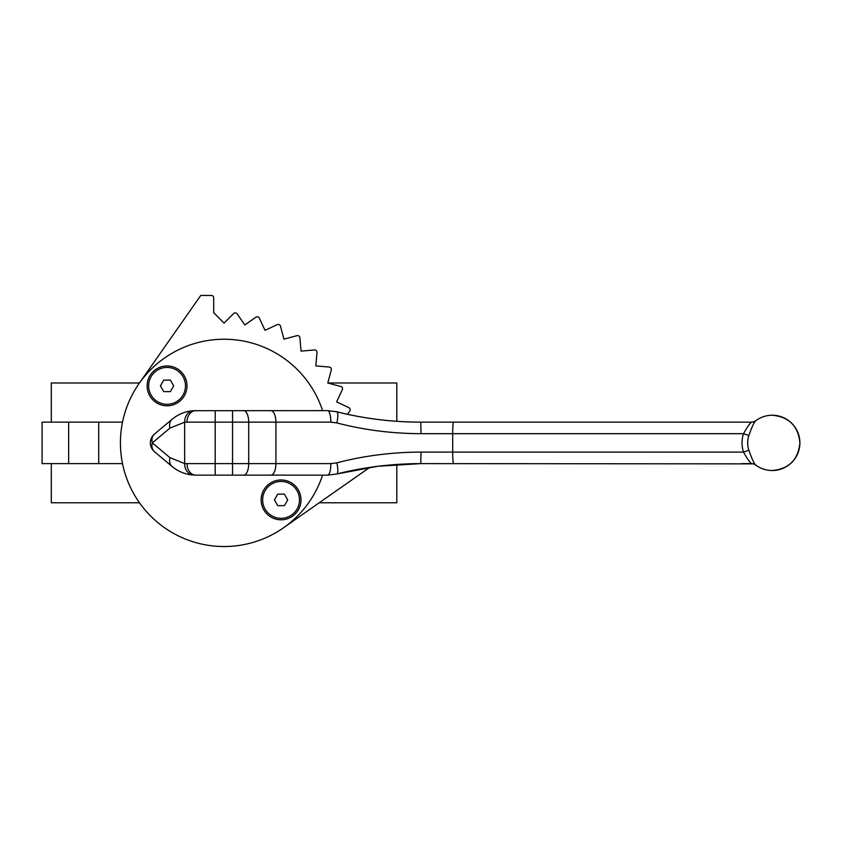 <?xml version="1.0" encoding="UTF-8"?>
<svg xmlns="http://www.w3.org/2000/svg" width="842" height="842" viewBox="0 0 842 842"><rect width="100%" height="100%" fill="white"/><g stroke="black" fill="none" stroke-linecap="round" stroke-linejoin="round"><path stroke-width="1.26" d="M322.57 410.633A103.65 103.65 0 0 0 139.162 383.426A103.65 103.65 0 0 0 283.512 527.787A103.65 103.65 0 0 0 322.57 475.13M139.467 382.994L51.309 382.994L51.309 422.147M396.814 421.316L396.814 382.994L327.791 382.994L331.285 369.964A2.305 2.305 0 0 0 329.264 367.07L315.813 365.891L316.992 352.451A2.305 2.305 0 0 0 314.498 349.956L301.057 351.125L299.878 337.684A2.305 2.305 0 0 0 296.984 335.663L283.954 339.158L280.46 326.117A2.305 2.305 0 0 0 277.26 324.633L265.03 330.327L259.325 318.097A2.305 2.305 0 0 0 255.915 317.192L244.864 324.928L237.118 313.877A2.305 2.305 0 0 0 233.602 313.561L224.067 323.107L213.7 312.74L213.7 297.773A2.305 2.305 0 0 0 211.395 295.468L200.754 295.468L139.162 383.426M139.467 502.769L51.309 502.769L51.309 463.616M396.814 464.447L396.814 502.769L319.244 502.769M122.511 463.616L42.1 463.616L42.1 422.147L122.511 422.147M799.9 442.881C798.258 459.669 789.049 468.889 772.261 470.52A27.639 27.639 0 0 0 799.9 442.881A27.639 27.639 0 0 0 772.261 415.243C789.049 416.885 798.258 426.094 799.9 442.881M755.706 420.779C754.179 422.01 751.895 426.926 748.854 435.514A23.587 23.523 -90 0 0 748.854 450.249C751.895 458.827 754.169 463.742 755.706 464.984M748.854 435.514L743.518 433.672L452.701 433.672L452.701 452.091L743.518 452.091C747.17 458.637 749.854 462.468 751.58 463.605L741.392 463.616L751.58 463.605A6.915 6.862 106.1 0 1 753.474 463.868L755.569 464.91A27.639 27.639 0 0 0 772.261 470.52M281.07 479.961A19.924 19.924 0 0 0 261.146 499.885A19.924 19.924 0 0 0 281.07 519.809A19.924 19.924 0 0 0 300.994 499.885A19.924 19.924 0 0 0 281.07 479.961M167.063 365.954A19.924 19.924 0 0 0 147.139 385.878A19.924 19.924 0 0 0 167.063 405.802A19.924 19.924 0 0 0 186.987 385.878A19.924 19.924 0 0 0 167.063 365.954M215.205 410.633L215.205 463.616L232.55 463.616L232.55 422.147L186.977 422.147A11.514 8.82 -90 0 1 195.797 410.633C187.64 410.707 180.262 413.169 173.684 418.011L172.115 419.253C178.325 414.138 185.45 411.285 193.481 410.707L327.643 410.633L336.621 411.749C363.733 418.611 391.793 422.074 420.779 422.147L741.392 422.147L420.779 422.147C392.298 422.137 364.249 418.663 336.621 411.749A11.514 2.936 -75.9 0 1 336.832 422.916L330.864 422.147A11.514 3.221 -90 0 0 327.643 410.633M154.475 451.701A11.514 8.641 130 0 1 152.328 442.881L169.968 457.68A11.514 8.641 130 0 0 172.115 466.51L173.684 467.752C180.262 472.594 187.64 475.056 195.797 475.13L193.481 475.056C185.45 474.478 178.325 471.625 172.115 466.51L154.475 451.701A11.514 11.514 0 0 1 154.475 434.062L172.115 419.253A11.514 8.641 -130 0 0 169.968 428.083L152.328 442.881A11.514 8.641 -130 0 1 154.475 434.062M347.483 414.285L349.756 411.033A2.305 2.305 0 0 0 348.841 407.623L336.611 401.918L342.315 389.688A2.305 2.305 0 0 0 340.831 386.489L327.791 382.994M283.512 527.787L369.754 467.405M755.432 464.795A6.915 6.862 106.1 0 0 753.474 463.868L420.779 463.616C391.793 463.689 363.733 467.152 336.621 474.014L327.643 475.13L195.797 475.13A11.514 8.82 90 0 1 186.977 463.616L215.205 463.616L215.205 475.13M270.861 475.13A11.514 5.052 90 0 0 275.913 463.616L275.913 422.147L248.706 422.147L248.706 463.616L330.864 463.616L336.832 462.847A11.514 2.936 75.9 0 1 336.621 474.014L377.9 466.279M378.174 466.247L420.779 463.616L421 452.091L452.701 452.091A11.514 0.842 90 0 0 453.554 463.616M772.261 415.243A27.639 27.639 0 0 0 755.569 420.853L753.474 421.895A6.915 6.862 73.9 0 1 751.58 422.158L741.392 422.147M453.554 422.147A11.514 0.842 -90 0 0 452.701 433.672L421 433.672C392.004 433.588 363.954 430.009 336.832 422.916M336.832 462.847C363.954 455.754 392.004 452.175 421 452.091M186.977 422.147L184.651 422.2A11.514 9.546 -93.6 0 1 193.481 410.707M169.968 457.68L184.651 463.563L186.977 463.616M748.854 450.249L743.518 452.091A29.481 29.407 90 0 1 743.518 433.672C747.17 427.115 749.864 423.284 751.58 422.158L753.474 421.895A6.915 6.862 73.9 0 0 755.432 420.968M169.968 428.083L184.651 422.2L184.651 463.563A11.514 9.546 93.6 0 0 193.481 475.056M330.864 463.616A11.514 3.221 90 0 1 327.643 475.13M299.499 499.885A18.429 18.429 0 0 0 281.07 481.456A18.429 18.429 0 0 0 262.641 499.885A18.429 18.429 0 0 0 281.07 518.314A18.429 18.429 0 0 0 299.499 499.885M284.396 494.128L287.722 499.885L284.396 505.642L277.744 505.642L274.418 499.885L277.744 494.128L284.396 494.128M148.634 385.878A18.429 18.429 0 0 0 167.063 404.307A18.429 18.429 0 0 0 185.482 385.878A18.429 18.429 0 0 0 167.063 367.449A18.429 18.429 0 0 0 148.634 385.878M163.737 391.635L160.412 385.878L163.737 380.121L170.379 380.121L173.705 385.878L170.379 391.635L163.737 391.635M68.655 463.616L68.655 422.147M98.714 463.616L98.714 422.147M330.864 422.147L275.913 422.147A11.514 5.052 -90 0 0 270.861 410.633M232.55 475.13L232.55 463.616L248.706 463.616A11.514 5.052 90 0 1 243.664 475.13M243.664 410.633A11.514 5.052 -90 0 1 248.706 422.147L232.55 422.147L232.55 410.633M421 433.672L420.779 422.147"/></g></svg>
